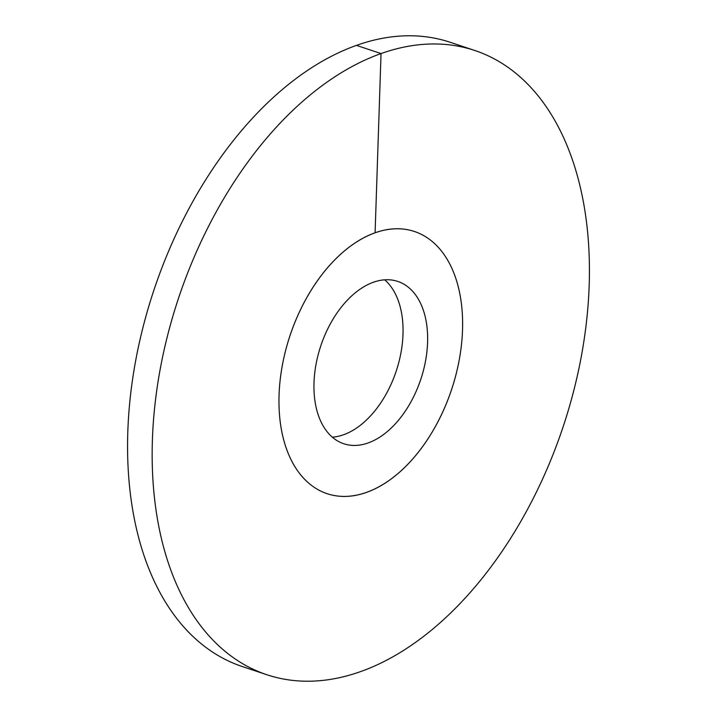 <?xml version="1.0" encoding="UTF-8"?>
<svg xmlns="http://www.w3.org/2000/svg" width="717" height="717" viewBox="0 0 717 717"><rect width="100%" height="100%" fill="white"/><g stroke="black" fill="none" stroke-linecap="round" stroke-linejoin="round"><path stroke-width="1.08" d="M332.294 437.164A85.538 52.717 108.4 0 0 402.999 334.221A85.538 52.717 -71.6 0 0 384.706 279.836M279.056 395.21A138.175 85.153 -71.6 0 1 414.462 231.501A138.175 85.153 -71.6 0 1 462.528 329.981A138.175 85.153 108.4 0 1 327.113 493.681A138.175 85.153 108.4 0 0 366.486 492.382A138.175 85.153 -71.6 0 0 459.274 359.674A138.175 85.153 -71.6 0 0 414.462 231.501A138.175 85.153 -71.6 0 0 375.099 232.801A138.175 85.153 108.4 0 0 282.31 365.518A138.175 85.153 108.4 0 0 327.113 493.681A138.175 85.153 108.4 0 1 279.056 395.21M314.001 382.779A85.538 52.717 -71.6 0 1 397.827 281.44A85.538 52.717 -71.6 0 1 427.583 342.403A85.538 52.717 108.4 0 1 343.757 443.742A85.538 52.717 108.4 0 1 314.001 382.779M356.466 45.377A328.986 202.75 -71.6 0 1 450.195 42.285L474.771 50.477A328.986 202.75 -71.6 0 1 581.46 355.641A328.986 202.75 -71.6 0 1 360.534 671.623A328.986 202.75 108.4 0 1 266.805 674.715L242.229 666.523A328.986 202.75 108.4 0 1 135.54 361.359A328.986 202.75 108.4 0 1 356.466 45.377L381.041 53.569A328.986 202.75 -71.6 0 1 474.771 50.477M375.099 232.801L381.041 53.569A328.986 202.75 108.4 0 0 160.124 369.551A328.986 202.75 108.4 0 0 266.805 674.715"/></g></svg>
